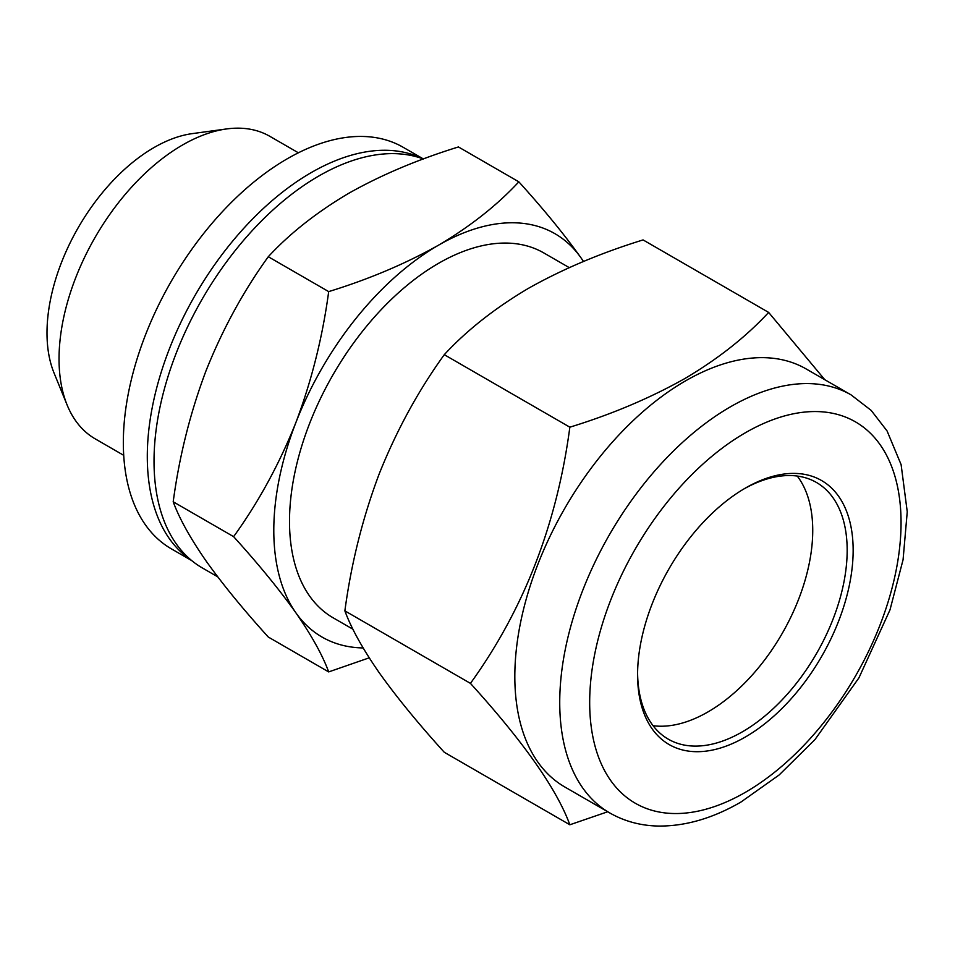<?xml version="1.0" encoding="UTF-8"?>
<svg xmlns="http://www.w3.org/2000/svg" width="955" height="955" viewBox="0 0 955 955"><rect width="100%" height="100%" fill="white"/><g stroke="black" fill="none" stroke-linecap="round" stroke-linejoin="round"><path stroke-width="1.43" d="M191.704 560.585L171.351 548.839A231.826 133.843 -60 0 1 150.031 323.769A231.826 133.843 -60 0 1 403.177 147.297L423.399 158.972M190.928 559.928A231.826 133.843 -60 0 1 173.989 337.593A231.826 133.843 -60 0 1 422.576 158.697M797.234 476.044A148.204 85.568 -60 0 1 799.407 597.197A148.204 85.568 -60 0 1 707.942 711.941A148.204 85.568 -60 0 1 653.089 725.716M743.861 488.972A148.204 85.568 -60 0 1 816.477 482.478A148.204 85.568 -60 0 1 839.194 601.232A148.204 85.568 -60 0 1 742.369 731.828A148.204 85.568 -60 0 1 668.273 739.158A148.204 85.568 -60 0 1 637.594 673.036M745.366 488.089L745.366 488.089A152.43 88.003 -60 0 1 853.149 550.319A152.43 88.003 -60 0 1 745.366 737.009A152.43 88.003 -60 0 1 637.582 674.779A152.43 88.003 -60 0 1 745.366 488.089L745.366 488.089M609.72 812.92L564.811 786.992A241.352 139.346 -60 0 1 527.817 593.592A241.352 139.346 -60 0 1 685.487 380.902A241.352 139.346 -60 0 1 806.163 368.952L851.072 394.881A241.352 139.346 -60 0 0 730.396 406.842A241.352 139.346 -60 0 0 572.725 619.52A241.352 139.346 -60 0 0 609.72 812.92C624.594 821.407 640.984 825.788 658.89 826.063C685.75 826.194 713.11 818.184 740.985 802.021L779.173 774.947L814.937 739.612L858.927 677.883L889.988 609.887L903.072 559.737L907.25 511.796L901.114 464.643L887.076 430.968L871.175 410.399L851.072 394.881M824.798 379.708L768.644 312.416C745.915 336.936 717.897 359.02 684.616 378.681C650.068 398.104 611.809 414.279 569.849 427.183C556.992 524.032 523.865 609.421 470.445 683.374C523.698 742.047 556.837 789.188 569.849 824.774L607.702 811.762M217.704 576.82L202.269 567.903A232.889 134.452 -60 0 1 166.564 381.284A232.889 134.452 -60 0 1 318.707 176.066A232.889 134.452 -60 0 1 423.363 158.984M123.72 455.332L95.225 438.87A174.669 100.848 -60 0 1 67.172 405.111A174.669 100.848 -60 0 1 182.548 144.993A174.669 100.848 -60 0 1 226.622 128.937A174.669 100.848 -60 0 1 269.883 136.35L298.378 152.8M67.172 405.111L54.041 372.975A151.379 87.394 -60 0 1 154.03 147.548A151.379 87.394 -60 0 1 192.23 133.628L226.622 128.937M352.968 629.238L333.14 617.801A210.661 121.619 -60 0 1 300.849 448.993A210.661 121.619 -60 0 1 438.476 263.365A210.661 121.619 -60 0 1 543.801 252.932L569.24 267.615M328.687 671.914L268.283 637.033C243.334 609.517 222.587 584.138 206.029 560.919C190.224 538.083 179.277 518.374 173.201 501.781C179.301 456.335 190.248 412.667 206.029 370.767C222.634 329.212 243.382 291.203 268.283 256.74C289.687 233.557 316.475 212.428 348.647 193.352C381.212 174.968 417.813 159.509 458.436 146.951L518.84 181.832C497.089 205.277 470.302 226.407 438.476 245.208C405.433 263.783 368.845 279.254 328.687 291.609C322.587 337.055 311.64 380.723 295.859 422.623C279.254 464.166 258.507 502.175 233.617 536.65C258.554 564.178 279.302 589.545 295.859 612.776C311.676 635.6 322.611 655.321 328.687 671.914L369.215 657.828M173.201 501.781L233.617 536.65M268.283 256.74L328.687 291.609M583.529 261.467L581.082 257.946C564.477 234.667 543.729 209.288 518.84 181.832M363.115 647.944A232.889 134.452 -60 0 1 295.859 612.776A232.889 134.452 -60 0 1 295.859 422.623A232.889 134.452 -60 0 1 438.476 245.208A232.889 134.452 -60 0 1 581.082 257.946A232.889 134.452 -60 0 1 583.457 261.491M470.445 683.374L344.874 610.866C351.225 628.223 362.661 648.827 379.195 672.702C396.504 696.983 418.195 723.508 444.278 752.277L569.849 824.774M344.874 610.866C351.249 563.366 362.697 517.706 379.195 473.907C396.552 430.466 418.254 390.726 444.278 354.687L569.849 427.183M444.278 354.687C466.637 330.466 494.642 308.37 528.294 288.422C562.352 269.215 600.6 253.039 643.073 239.92L768.644 312.416M745.366 432.77A220.187 127.122 120 0 0 589.677 702.438A220.187 127.122 120 0 0 745.366 792.328A220.187 127.122 120 0 0 901.054 522.66A220.187 127.122 120 0 0 745.366 432.77"/></g></svg>
